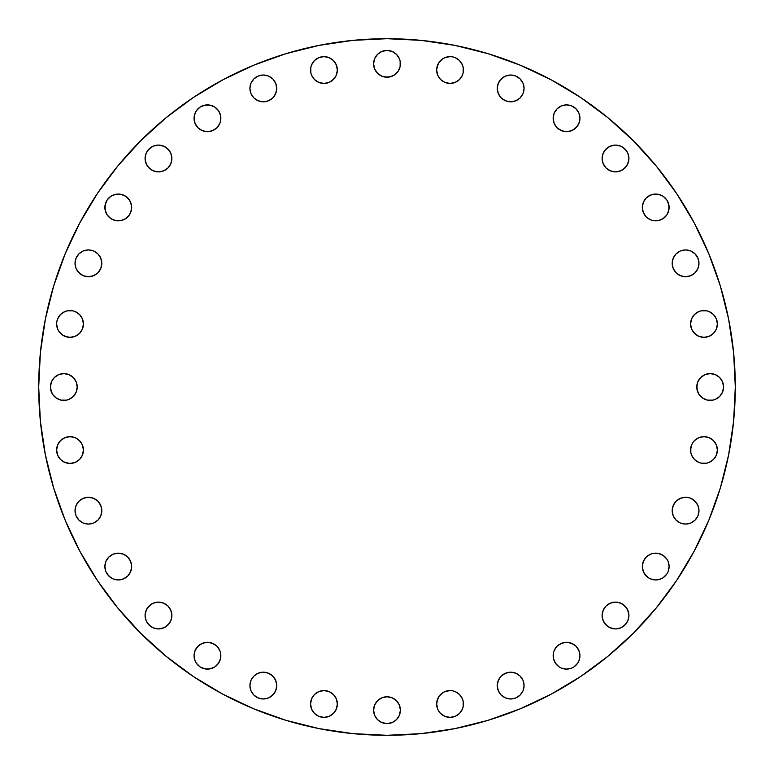 <?xml version="1.0" encoding="UTF-8"?>
<svg xmlns="http://www.w3.org/2000/svg" width="774" height="774" viewBox="0 0 774 774"><rect width="100%" height="100%" fill="white"/><g stroke="black" fill="none" stroke-linecap="round" stroke-linejoin="round"><path stroke-width="1.16" d="M88.42 524.075A13.4 13.4 0 0 1 75.02 510.676A13.4 13.4 0 0 1 88.42 497.276L83.292 498.301L78.948 501.204L76.045 505.548L75.02 510.676L76.045 515.803L78.948 520.147L83.292 523.05L88.42 524.075L93.548 523.05L97.892 520.147L100.794 515.803L101.81 510.676L100.794 505.548L97.892 501.204L93.548 498.301L88.42 497.276A13.4 13.4 0 0 1 101.81 510.676A13.4 13.4 0 0 1 88.42 524.075A13.4 13.4 0 0 0 91.003 523.824M118.287 579.949A13.4 13.4 0 0 1 104.887 566.549A13.4 13.4 0 0 1 118.287 553.158L113.159 554.174L108.815 557.077L105.903 561.421L104.887 566.549L105.903 571.676L108.815 576.02L113.159 578.923L118.287 579.949L123.414 578.923L127.758 576.02L130.661 571.676L131.677 566.549L130.661 561.421L127.758 557.077L123.414 554.174L118.287 553.158A13.4 13.4 0 0 1 131.677 566.549A13.4 13.4 0 0 1 118.287 579.949L123.414 578.923L125.727 577.685M158.477 628.923A13.4 13.4 0 0 1 145.077 615.524A13.4 13.4 0 0 1 158.477 602.124L153.349 603.149L149.005 606.052L146.102 610.396L145.077 615.524L146.102 620.651L149.005 624.995L153.349 627.898L158.477 628.923L163.604 627.898L167.948 624.995L170.851 620.651L171.876 615.524L170.851 610.396L167.948 606.052L163.604 603.149L158.477 602.124A13.4 13.4 0 0 1 171.876 615.524A13.4 13.4 0 0 1 158.477 628.923M202.324 668.097L207.451 669.113A13.4 13.4 0 0 1 194.051 655.713A13.4 13.4 0 0 1 207.451 642.323L202.324 643.339L197.98 646.242L195.077 650.586L194.051 655.713L195.077 660.841L196.315 663.163L200.011 666.859L204.839 668.852L210.064 668.852L214.891 666.859L218.587 663.163L220.59 658.326L220.59 653.101L219.826 650.586L216.923 646.242L212.579 643.339L207.451 642.323L202.324 643.339M263.324 698.98A13.4 13.4 0 0 1 249.925 685.58A13.4 13.4 0 0 1 263.324 672.19L258.197 673.206L253.853 676.108L250.95 680.452L249.925 685.58L250.95 690.708L253.853 695.052L258.197 697.955L263.324 698.98L268.452 697.955L272.796 695.052L275.699 690.708L276.724 685.58L275.699 680.452L272.796 676.108L268.452 673.206L263.324 672.19A13.4 13.4 0 0 1 276.724 685.58A13.4 13.4 0 0 1 263.324 698.98L265.937 698.719M329.056 716.356A13.4 13.4 0 0 1 310.558 703.972A13.4 13.4 0 0 1 323.948 690.572L318.82 691.598L314.476 694.501L311.574 698.845L310.558 703.972L311.574 709.1L314.476 713.444L318.82 716.347L323.948 717.372L329.076 716.347L333.42 713.444L336.322 709.1L337.348 703.972L336.322 698.845L333.42 694.501L329.076 691.598L323.948 690.572A13.4 13.4 0 0 1 337.348 703.972A13.4 13.4 0 0 1 323.948 717.372L329.076 716.347L333.42 713.444L335.084 711.412M373.6 710.184A13.4 13.4 0 0 1 387 696.784A13.4 13.4 0 0 1 400.4 710.184L399.374 705.056L396.472 700.712L392.128 697.809L387 696.784L381.872 697.809L377.528 700.712L374.626 705.056L373.6 710.184L374.626 715.311L377.528 719.656L381.872 722.558L387 723.574L392.128 722.558L396.472 719.656L399.374 715.311L400.4 710.184A13.4 13.4 0 0 1 387 723.574A13.4 13.4 0 0 1 373.6 710.184M437.668 698.854A13.4 13.4 0 0 0 436.652 703.963A13.4 13.4 0 0 1 450.052 690.572A13.4 13.4 0 0 1 463.442 703.972A13.4 13.4 0 0 0 463.191 701.389M440.561 694.51A13.4 13.4 0 0 0 437.678 698.835L436.652 703.972L437.678 709.1L438.916 711.412L440.58 713.444L444.924 716.347L450.052 717.372L455.18 716.347L459.524 713.444L462.426 709.1L463.191 706.585L463.191 701.36A13.4 13.4 0 0 0 455.189 691.598M455.16 691.588A13.4 13.4 0 0 0 452.684 690.834M463.191 701.36L462.426 698.845L459.524 694.501L455.18 691.598L452.664 690.834A13.4 13.4 0 0 0 450.081 690.572M452.664 690.834L450.052 690.572A13.4 13.4 0 0 0 447.449 690.834M444.924 691.598L442.612 692.836A13.4 13.4 0 0 1 444.905 691.608L450.052 690.572L447.44 690.834A13.4 13.4 0 0 0 444.944 691.588M442.593 692.846A13.4 13.4 0 0 0 440.59 694.491M497.276 685.58A13.4 13.4 0 0 1 510.676 672.19A13.4 13.4 0 0 1 524.075 685.58L523.05 680.452L520.147 676.108L515.803 673.206L510.676 672.19L505.548 673.206L501.204 676.108L498.301 680.452L497.276 685.58L498.301 690.708L501.204 695.052L505.548 697.955L510.676 698.98L515.803 697.955L520.147 695.052L523.05 690.708L524.075 685.58A13.4 13.4 0 0 1 510.676 698.98A13.4 13.4 0 0 1 497.276 685.58M559.089 644.587A13.4 13.4 0 0 0 557.096 646.232L554.174 650.586L553.41 653.101A13.4 13.4 0 0 0 553.158 655.713A13.4 13.4 0 0 1 566.549 642.323A13.4 13.4 0 0 1 579.949 655.713L578.923 650.586A13.4 13.4 0 0 0 559.128 644.568M579.949 655.694A13.4 13.4 0 0 0 578.933 650.595M553.41 653.101L553.41 658.326L555.413 663.163L559.109 666.859L561.421 668.097L566.549 669.113L571.676 668.097L573.989 666.859L577.685 663.163L578.923 660.841L579.949 655.713L578.923 650.586L576.02 646.242L571.676 643.339L566.549 642.323L561.421 643.339L557.077 646.242A13.4 13.4 0 0 0 555.422 648.254M555.403 648.293A13.4 13.4 0 0 0 554.184 650.566M554.165 650.615A13.4 13.4 0 0 0 553.42 653.082M602.124 615.524A13.4 13.4 0 0 1 615.524 602.124A13.4 13.4 0 0 1 628.923 615.524L627.898 610.396L624.995 606.052L620.651 603.149L615.524 602.124L610.396 603.149L606.052 606.052L603.149 610.396L602.124 615.524L603.149 620.651L606.052 624.995L610.396 627.898L615.524 628.923L620.651 627.898L624.995 624.995L627.898 620.651L628.923 615.524A13.4 13.4 0 0 1 615.524 628.923A13.4 13.4 0 0 1 602.124 615.524M644.568 559.128A13.4 13.4 0 0 0 642.323 566.549A13.4 13.4 0 0 1 655.713 553.158A13.4 13.4 0 0 1 669.113 566.549A13.4 13.4 0 0 0 666.869 559.128L663.163 555.413L658.326 553.41L653.101 553.41L650.586 554.174L646.242 557.077A13.4 13.4 0 0 0 644.587 559.089M666.849 559.089A13.4 13.4 0 0 0 665.195 557.087M665.176 557.067A13.4 13.4 0 0 0 663.173 555.422M663.144 555.403A13.4 13.4 0 0 0 660.87 554.184M660.822 554.165A13.4 13.4 0 0 0 658.355 553.42M658.306 553.41A13.4 13.4 0 0 0 653.121 553.41M653.082 553.42A13.4 13.4 0 0 0 650.615 554.165M650.566 554.184A13.4 13.4 0 0 0 648.293 555.403M648.254 555.422A13.4 13.4 0 0 0 646.261 557.067L643.339 561.421L642.575 563.936L642.575 569.161L643.339 571.676L646.242 576.02L648.273 577.685L650.586 578.923L655.713 579.949L660.841 578.923L663.163 577.685L666.859 573.989L668.097 571.676L669.113 566.549L668.097 561.421L666.859 559.109M674.444 503.235L676.108 501.204L673.206 505.548A13.4 13.4 0 0 0 672.19 510.676A13.4 13.4 0 0 1 685.58 497.276A13.4 13.4 0 0 1 698.98 510.676L697.955 505.548L695.052 501.204A13.4 13.4 0 0 0 680.452 498.301L676.108 501.204A13.4 13.4 0 0 0 673.216 505.538M698.98 510.646A13.4 13.4 0 0 0 698.719 508.083L698.98 510.676A13.4 13.4 0 0 1 685.58 524.075A13.4 13.4 0 0 1 672.19 510.676L673.206 515.803L676.108 520.147L680.452 523.05L685.58 524.075L690.708 523.05L695.052 520.147L697.955 515.803L698.98 510.676M698.719 508.044A13.4 13.4 0 0 0 697.964 505.577M697.945 505.528A13.4 13.4 0 0 0 696.726 503.245M696.706 503.216A13.4 13.4 0 0 0 695.071 501.213L690.708 498.301L688.192 497.537L685.58 497.276L680.452 498.301M690.834 447.449A13.4 13.4 0 0 0 690.572 450.023A13.4 13.4 0 0 1 703.972 436.652A13.4 13.4 0 0 1 717.372 450.052A13.4 13.4 0 0 0 716.356 444.944M691.588 444.944A13.4 13.4 0 0 0 690.834 447.42L690.834 452.664L691.598 455.18L694.501 459.524L698.845 462.426L701.36 463.191L706.585 463.191L709.1 462.426L713.444 459.524L716.347 455.18L717.372 450.052L716.347 444.924A13.4 13.4 0 0 0 715.118 442.612L713.444 440.58L709.1 437.678L703.972 436.652A13.4 13.4 0 0 0 698.854 437.668M715.108 442.602A13.4 13.4 0 0 0 713.454 440.59L711.412 438.916M713.434 440.57A13.4 13.4 0 0 0 709.1 437.678L706.585 436.913M709.09 437.668A13.4 13.4 0 0 0 703.982 436.652M703.972 436.652L698.845 437.678A13.4 13.4 0 0 0 694.51 440.561M694.491 440.59A13.4 13.4 0 0 0 692.846 442.593M698.845 437.678L694.501 440.58L692.836 442.612A13.4 13.4 0 0 0 691.608 444.905L690.572 450.052A13.4 13.4 0 0 0 703.972 463.442A13.4 13.4 0 0 0 717.372 450.052L716.347 444.924L713.444 440.58M697.809 381.872L696.784 387A13.4 13.4 0 0 1 710.184 373.6A13.4 13.4 0 0 1 723.574 387L722.558 381.872L719.656 377.528L715.311 374.626L710.184 373.6L705.056 374.626L700.712 377.528L697.809 381.872L697.045 384.388L697.045 389.612L699.048 394.44L702.744 398.136L707.571 400.139L712.796 400.139L715.311 399.374L719.656 396.472L722.558 392.128L723.574 387L722.558 381.872M706.585 310.809L701.36 310.809L698.845 311.574L694.501 314.476L691.598 318.82L690.572 323.948A13.4 13.4 0 0 1 703.972 310.558A13.4 13.4 0 0 1 717.372 323.948L716.347 318.82L713.444 314.476L709.1 311.574L706.585 310.809A13.4 13.4 0 0 0 701.389 310.809M717.372 323.929A13.4 13.4 0 0 0 717.111 321.355M717.111 321.316A13.4 13.4 0 0 0 716.356 318.83L713.444 314.476M716.347 318.811A13.4 13.4 0 0 0 706.614 310.819M701.331 310.819A13.4 13.4 0 0 0 691.598 318.811M691.588 318.84A13.4 13.4 0 0 0 690.834 321.316M690.834 321.355A13.4 13.4 0 0 0 690.572 323.919M672.19 263.324A13.4 13.4 0 0 1 685.58 249.925A13.4 13.4 0 0 1 698.98 263.324L697.955 258.197L695.052 253.853L690.708 250.95L685.58 249.925L680.452 250.95L676.108 253.853L673.206 258.197L672.19 263.324L673.206 268.452L676.108 272.796L680.452 275.699L685.58 276.724L690.708 275.699L695.052 272.796L697.955 268.452L698.98 263.324A13.4 13.4 0 0 1 685.58 276.724A13.4 13.4 0 0 1 672.19 263.324L673.206 268.452L676.108 272.796L678.14 274.46M643.339 202.324L642.323 207.451A13.4 13.4 0 0 1 655.713 194.051A13.4 13.4 0 0 1 669.113 207.451A13.4 13.4 0 0 0 655.733 194.051L650.586 195.077A13.4 13.4 0 0 0 642.323 207.451L643.339 212.579L646.242 216.923L650.586 219.826L653.101 220.59L658.326 220.59L663.163 218.587L666.859 214.891L668.852 210.064L668.852 204.839L666.859 200.011L663.163 196.315L658.326 194.313L653.101 194.313L650.586 195.077L646.242 197.98L643.339 202.324L642.323 207.451L643.339 212.579M655.694 194.051A13.4 13.4 0 0 0 650.595 195.077L648.273 196.315M602.124 158.477A13.4 13.4 0 0 1 615.524 145.077A13.4 13.4 0 0 1 628.923 158.477L627.898 153.349L624.995 149.005L620.651 146.102L615.524 145.077L610.396 146.102L606.052 149.005L603.149 153.349L602.124 158.477L603.149 163.604L606.052 167.948L610.396 170.851L615.524 171.876L620.651 170.851L624.995 167.948L627.898 163.604L628.923 158.477A13.4 13.4 0 0 1 615.524 171.876A13.4 13.4 0 0 1 602.124 158.477M553.158 118.287A13.4 13.4 0 0 1 566.549 104.887A13.4 13.4 0 0 1 579.949 118.287L578.923 113.159L576.02 108.815L571.676 105.903L566.549 104.887L561.421 105.903L557.077 108.815L554.174 113.159L553.158 118.287L554.174 123.414L557.077 127.758L561.421 130.661L566.549 131.677L571.676 130.661L576.02 127.758L578.923 123.414L579.949 118.287A13.4 13.4 0 0 1 566.549 131.677A13.4 13.4 0 0 1 553.158 118.287M497.276 88.42A13.4 13.4 0 0 1 510.676 75.02A13.4 13.4 0 0 1 524.075 88.42L523.05 83.292L520.147 78.948L515.803 76.045L510.676 75.02L505.548 76.045L501.204 78.948L498.301 83.292L497.276 88.42L498.301 93.548L501.204 97.892L505.548 100.794L510.676 101.81L515.803 100.794L520.147 97.892L523.05 93.548L524.075 88.42A13.4 13.4 0 0 1 510.676 101.81A13.4 13.4 0 0 1 497.276 88.42M440.57 60.566A13.4 13.4 0 0 0 437.678 64.9L436.652 70.028A13.4 13.4 0 0 1 450.052 56.628A13.4 13.4 0 0 1 463.442 70.028A13.4 13.4 0 0 0 463.191 67.444L462.426 64.9L459.524 60.556L455.18 57.653A13.4 13.4 0 0 0 452.684 56.889M463.181 67.386A13.4 13.4 0 0 0 455.18 57.653L452.664 56.889A13.4 13.4 0 0 0 450.071 56.628M452.664 56.889L450.052 56.628A13.4 13.4 0 0 0 444.944 57.644M444.924 57.653L442.612 58.892L444.924 57.653L450.052 56.628L444.924 57.653A13.4 13.4 0 0 0 442.612 58.882L438.916 62.588L436.913 67.415M442.602 58.892A13.4 13.4 0 0 0 440.59 60.546L438.916 62.588M437.668 64.9A13.4 13.4 0 0 0 436.652 70.018M381.872 76.191L387 77.216A13.4 13.4 0 0 1 373.6 63.816A13.4 13.4 0 0 1 387 50.426L381.872 51.442L377.528 54.344L374.626 58.689L373.6 63.816L374.626 68.944L377.528 73.288L381.872 76.191L384.388 76.955L389.612 76.955L394.44 74.952L398.136 71.256L400.139 66.429L400.139 61.204L399.374 58.689L396.472 54.344L392.128 51.442L387 50.426L381.872 51.442M310.809 67.415L310.809 72.64L311.574 75.155L314.476 79.499L318.82 82.402L323.948 83.428A13.4 13.4 0 0 1 310.558 70.028A13.4 13.4 0 0 1 323.948 56.628L318.82 57.653L314.476 60.556L311.574 64.9L310.809 67.415A13.4 13.4 0 0 0 310.809 72.611M323.929 56.628A13.4 13.4 0 0 0 321.355 56.889M321.316 56.889A13.4 13.4 0 0 0 318.83 57.644L314.476 60.556M318.811 57.653A13.4 13.4 0 0 0 310.819 67.386M310.819 72.669A13.4 13.4 0 0 0 318.811 82.402M318.84 82.412A13.4 13.4 0 0 0 321.316 83.166M321.355 83.166A13.4 13.4 0 0 0 323.919 83.428M263.324 101.81A13.4 13.4 0 0 1 249.925 88.42A13.4 13.4 0 0 1 263.324 75.02L258.197 76.045L253.853 78.948L250.95 83.292L249.925 88.42L250.95 93.548L253.853 97.892L258.197 100.794L263.324 101.81L268.452 100.794L272.796 97.892L275.699 93.548L276.724 88.42L275.699 83.292L272.796 78.948L268.452 76.045L263.324 75.02A13.4 13.4 0 0 1 276.724 88.42A13.4 13.4 0 0 1 263.324 101.81L268.452 100.794L272.796 97.892L274.46 95.86M202.324 130.661L207.451 131.677A13.4 13.4 0 0 1 194.051 118.287A13.4 13.4 0 0 1 207.451 104.887A13.4 13.4 0 0 0 194.051 118.267L195.077 123.414A13.4 13.4 0 0 0 207.451 131.677L212.579 130.661L216.923 127.758L219.826 123.414L220.59 120.899L220.59 115.674L218.587 110.837L214.891 107.141L210.064 105.148L204.839 105.148L200.011 107.141L196.315 110.837L194.313 115.674L194.313 120.899L195.077 123.414L197.98 127.758L202.324 130.661L207.451 131.677L212.579 130.661M194.051 118.306A13.4 13.4 0 0 0 195.067 123.405M158.477 171.876A13.4 13.4 0 0 1 145.077 158.477A13.4 13.4 0 0 1 158.477 145.077L153.349 146.102L149.005 149.005L146.102 153.349L145.077 158.477L146.102 163.604L149.005 167.948L153.349 170.851L158.477 171.876L163.604 170.851L167.948 167.948L170.851 163.604L171.876 158.477L170.851 153.349L167.948 149.005L163.604 146.102L158.477 145.077A13.4 13.4 0 0 1 171.876 158.477A13.4 13.4 0 0 1 158.477 171.876M115.694 220.59A13.4 13.4 0 0 0 118.287 220.842A13.4 13.4 0 0 1 104.887 207.451A13.4 13.4 0 0 1 118.287 194.051A13.4 13.4 0 0 0 107.131 214.882L110.837 218.587L115.674 220.59L120.899 220.59L125.727 218.587L129.422 214.891L131.425 210.064L131.425 204.839L129.422 200.011L125.727 196.315L120.899 194.313L115.674 194.313L110.837 196.315L107.141 200.011L105.148 204.839L105.148 210.064L107.141 214.891M107.151 214.911A13.4 13.4 0 0 0 108.805 216.913M108.824 216.933A13.4 13.4 0 0 0 110.827 218.578M110.856 218.597A13.4 13.4 0 0 0 113.139 219.816M113.178 219.835A13.4 13.4 0 0 0 115.645 220.58M88.42 276.724A13.4 13.4 0 0 1 75.02 263.324A13.4 13.4 0 0 1 88.42 249.925L83.292 250.95L78.948 253.853L76.045 258.197L75.02 263.324L76.045 268.452L78.948 272.796L83.292 275.699L88.42 276.724L93.548 275.699L97.892 272.796L100.794 268.452L101.81 263.324L100.794 258.197L97.892 253.853L93.548 250.95L88.42 249.925A13.4 13.4 0 0 1 101.81 263.324A13.4 13.4 0 0 1 88.42 276.724M60.566 333.43A13.4 13.4 0 0 0 64.9 336.322L70.028 337.348A13.4 13.4 0 0 1 56.628 323.948A13.4 13.4 0 0 1 70.028 310.558A13.4 13.4 0 0 0 67.444 310.809L64.9 311.574L60.556 314.476L57.653 318.82A13.4 13.4 0 0 0 56.889 321.316M67.386 310.819A13.4 13.4 0 0 0 57.653 318.82L56.889 321.336A13.4 13.4 0 0 0 56.628 323.929M56.889 321.336L56.628 323.948A13.4 13.4 0 0 0 57.644 329.056M57.653 329.076L58.892 331.388L57.653 329.076L56.628 323.948L57.653 329.076A13.4 13.4 0 0 0 58.882 331.388L62.588 335.084L67.415 337.087M58.892 331.398A13.4 13.4 0 0 0 60.546 333.41L62.588 335.084M64.9 336.332A13.4 13.4 0 0 0 70.018 337.348M70.028 463.442A13.4 13.4 0 0 1 56.628 450.052A13.4 13.4 0 0 1 70.028 436.652L64.9 437.678L60.556 440.58L57.653 444.924L56.628 450.052L57.653 455.18L60.556 459.524L64.9 462.426L70.028 463.442L75.155 462.426L79.499 459.524L82.402 455.18L83.428 450.052L82.402 444.924L79.499 440.58L75.155 437.678L70.028 436.652A13.4 13.4 0 0 1 83.428 450.052A13.4 13.4 0 0 1 70.028 463.442A13.4 13.4 0 0 0 72.611 463.191M51.442 381.872L50.426 387A13.4 13.4 0 0 1 63.816 373.6A13.4 13.4 0 0 1 77.216 387L76.191 381.872L73.288 377.528L68.944 374.626L63.816 373.6L58.689 374.626L54.344 377.528L51.442 381.872L50.678 384.388L50.678 389.612L52.68 394.44L56.376 398.136L61.204 400.139L66.429 400.139L68.944 399.374L73.288 396.472L76.191 392.128L77.216 387L76.191 381.872M735.3 387A348.3 348.3 0 0 1 387 735.3A348.3 348.3 0 0 1 38.7 387L40.374 352.857L45.395 319.052L53.696 285.896L65.21 253.708L79.828 222.815L97.398 193.49L117.764 166.042L140.713 140.713L166.042 117.764L193.49 97.398L222.815 79.828L253.708 65.21L285.896 53.696L319.052 45.395L352.857 40.374L387 38.7L421.143 40.374L454.948 45.395L488.104 53.696L520.292 65.21L551.185 79.828L580.51 97.398L607.958 117.764L633.287 140.713L656.236 166.042L676.602 193.49L694.172 222.815L708.791 253.708L720.304 285.896L728.605 319.052L733.626 352.857L735.3 387L733.626 421.143L728.605 454.948L720.304 488.104L708.791 520.292L694.172 551.185L676.602 580.51L656.236 607.958L633.287 633.287L607.958 656.236L580.51 676.602L551.185 694.172L520.292 708.791L488.104 720.304L454.948 728.605L421.143 733.626L387 735.3L352.857 733.626L319.052 728.605L285.896 720.304L253.708 708.791L222.815 694.172L193.49 676.602L166.042 656.236L140.713 633.287L117.764 607.958L97.398 580.51L79.828 551.185L65.21 520.292L53.696 488.104L45.395 454.948L40.374 421.143L38.7 387A348.3 348.3 0 0 1 387 38.7A348.3 348.3 0 0 1 735.3 387M438.916 696.532L442.612 692.836L438.916 696.532L436.913 701.36M673.206 505.548L672.19 510.676L673.206 505.548M692.836 442.612L691.598 444.924M690.572 323.948L691.598 329.076L694.501 333.42L698.845 336.322L703.972 337.348L709.1 336.322L713.444 333.42L716.347 329.076L717.372 323.948A13.4 13.4 0 0 1 703.972 337.348A13.4 13.4 0 0 1 690.572 323.948L690.834 326.56M463.442 70.028A13.4 13.4 0 0 1 450.052 83.428A13.4 13.4 0 0 1 436.652 70.028L437.678 75.155L440.58 79.499L444.924 82.402L450.052 83.428L455.18 82.402L459.524 79.499L462.426 75.155L463.191 72.64L463.191 67.415M323.948 83.428L329.076 82.402L333.42 79.499L336.322 75.155L337.348 70.028L336.322 64.9L333.42 60.556L329.076 57.653L323.948 56.628A13.4 13.4 0 0 1 337.348 70.028A13.4 13.4 0 0 1 323.948 83.428L326.56 83.166M70.028 310.558A13.4 13.4 0 0 1 83.428 323.948A13.4 13.4 0 0 1 70.028 337.348L75.155 336.322L79.499 333.42L82.402 329.076L83.428 323.948L82.402 318.82L79.499 314.476L75.155 311.574L72.64 310.809L67.415 310.809M720.304 488.104L708.791 520.292M580.51 676.602L551.185 694.172M285.896 720.304L253.708 708.791M97.398 580.51L79.828 551.185M53.696 285.896L65.21 253.708M193.49 97.398L222.815 79.828M488.104 53.696L520.292 65.21M676.602 193.49L694.172 222.815M97.892 520.147L100.794 515.803A13.4 13.4 0 0 1 91.061 523.804M101.81 510.676L100.794 505.548L97.892 501.204L95.86 499.54M88.43 497.276A13.4 13.4 0 0 1 93.548 498.301L91.032 497.537M75.281 508.063L75.02 510.676M76.045 515.803L77.284 518.116M130.661 571.676L131.677 566.549L130.661 561.421M113.159 554.174L110.837 555.413M105.903 561.421L104.887 566.549L105.903 571.676M107.141 573.989L110.837 577.685L113.159 578.923M161.089 628.662L165.917 626.659L169.612 622.964M170.851 610.396L167.948 606.052M151.036 604.388L147.341 608.083L145.338 612.911M147.341 622.964L151.036 626.659M153.349 627.898L155.864 628.662M212.579 643.339L207.451 642.323A13.4 13.4 0 0 1 220.842 655.713A13.4 13.4 0 0 1 207.451 669.113L212.579 668.097M200.011 644.578L196.315 648.273M195.077 650.586L194.051 655.713M195.077 660.841L196.315 663.163M270.765 696.716L274.46 693.02M275.699 690.708L276.463 688.192M272.796 676.108L270.765 674.444M268.452 673.206L263.324 672.19M258.197 673.206L253.853 676.108M333.43 713.434A13.4 13.4 0 0 0 336.322 709.1L337.087 706.585M329.056 691.588A13.4 13.4 0 0 0 326.58 690.834L323.948 690.572A13.4 13.4 0 0 1 326.551 690.834M318.82 691.598L316.508 692.836M314.476 713.444L318.82 716.347M381.872 722.558L387 723.574L392.128 722.558M392.128 697.809L387 696.784L381.872 697.809M440.58 713.444L442.612 715.108M444.924 716.347L450.052 717.372M455.18 716.347L459.524 713.444M508.063 698.719L510.676 698.98M515.803 697.955L518.116 696.716M520.147 676.108L515.803 673.206M510.676 672.19L505.548 673.206L501.204 676.108L499.54 678.14M498.301 680.452L497.537 682.968M554.174 660.841L555.413 663.163M561.421 668.097L566.549 669.113L571.676 668.097M573.989 666.859L577.685 663.163L578.923 660.841M578.923 650.586L577.685 648.273M571.676 643.339L566.549 642.323L561.421 643.339M604.388 622.964L608.083 626.659L612.911 628.662M622.964 626.659L626.659 622.964M627.898 620.651L628.662 618.136M628.662 612.911L626.659 608.083L622.964 604.388M610.396 603.149L608.083 604.388M643.339 561.421L642.323 566.549L643.339 571.676M644.578 573.989L648.273 577.685M650.586 578.923L655.713 579.949M660.841 578.923L663.163 577.685M668.097 571.676L669.113 566.549L668.097 561.421M673.206 515.803L676.108 520.147M696.716 503.235L693.02 499.54M690.708 498.301L688.192 497.537M691.598 455.18L692.836 457.492M713.444 459.524L716.347 455.18M716.347 444.924L715.108 442.612M722.558 392.128L723.574 387A13.4 13.4 0 0 1 710.184 400.4A13.4 13.4 0 0 1 696.784 387L697.809 392.128M692.836 331.388L696.532 335.084M698.845 336.322L701.36 337.087M713.444 333.42L715.108 331.388M716.347 329.076L717.372 323.948M680.452 275.699L682.968 276.463M698.719 265.937L698.98 263.324M697.955 258.197L696.716 255.884M676.108 253.853L673.206 258.197M660.841 219.826L663.163 218.587M668.097 212.579L669.113 207.451L668.097 202.324M666.859 200.011L663.163 196.315L660.841 195.077M603.149 163.604L604.388 165.917M622.964 169.612L626.659 165.917L628.662 161.089M626.659 151.036L622.964 147.341M620.651 146.102L618.136 145.338M612.911 145.338L608.083 147.341L604.388 151.036M561.421 130.661L566.549 131.677L571.676 130.661M573.989 129.422L577.685 125.727M578.923 123.414L579.949 118.287M578.923 113.159L577.685 110.837M571.676 105.903L566.549 104.887L561.421 105.903M501.204 97.892L503.235 99.556M505.548 100.794L510.676 101.81M515.803 100.794L518.116 99.556M510.676 75.02L508.063 75.281M503.235 77.284L499.54 80.98M498.301 83.292L497.537 85.808M447.44 83.166L450.052 83.428M455.18 82.402L457.492 81.164M459.524 60.556L455.18 57.653M442.612 58.892L440.58 60.556M392.128 51.442L387 50.426A13.4 13.4 0 0 1 400.4 63.816A13.4 13.4 0 0 1 387 77.216L392.128 76.191M331.388 81.164L335.084 77.468M336.322 75.155L337.087 72.64M333.42 60.556L331.388 58.892M329.076 57.653L323.948 56.628M275.699 93.548L276.463 91.032M265.937 75.281L263.324 75.02M258.197 76.045L255.884 77.284M253.853 97.892L258.197 100.794M219.826 113.159L218.587 110.837M212.579 105.903L207.451 104.887L202.324 105.903M200.011 107.141L196.315 110.837L195.077 113.159M195.077 123.414L196.315 125.727M163.604 170.851L165.917 169.612M169.612 151.036L165.917 147.341L161.089 145.338M151.036 147.341L147.341 151.036M146.102 153.349L145.338 155.864M145.338 161.089L147.341 165.917L151.036 169.612M130.661 212.579L131.677 207.451L130.661 202.324M129.422 200.011L125.727 196.315M123.414 195.077L118.287 194.051A13.4 13.4 0 0 1 131.677 207.451A13.4 13.4 0 0 1 118.287 220.842M113.159 195.077L110.837 196.315M105.903 202.324L104.887 207.451L105.903 212.579M97.892 272.796L99.556 270.765M100.794 268.452L101.81 263.324M100.794 258.197L97.892 253.853M75.02 263.324L75.281 265.937M77.284 270.765L80.98 274.46M83.292 275.699L85.808 276.463M83.166 326.56L83.428 323.948M82.402 318.82L81.164 316.508M60.556 314.476L57.653 318.82M58.892 331.388L60.556 333.42M77.468 461.188L79.499 459.524M83.166 447.449A13.4 13.4 0 0 1 83.428 450.023L83.166 447.44A13.4 13.4 0 0 0 82.412 444.944M82.392 444.905A13.4 13.4 0 0 0 81.173 442.622L77.468 438.916M79.49 440.561A13.4 13.4 0 0 0 75.165 437.678L72.64 436.913M60.556 440.58L58.892 442.612M57.653 444.924L56.628 450.052M57.653 455.18L60.556 459.524M76.191 392.128L77.216 387A13.4 13.4 0 0 1 63.816 400.4A13.4 13.4 0 0 1 50.426 387L51.442 392.128M72.669 463.181A13.4 13.4 0 0 0 82.402 455.189M82.412 455.16A13.4 13.4 0 0 0 83.166 452.684M83.166 452.645A13.4 13.4 0 0 0 83.428 450.081M81.154 442.593A13.4 13.4 0 0 0 79.509 440.59M75.146 437.668A13.4 13.4 0 0 0 70.037 436.652M207.451 104.887A13.4 13.4 0 0 1 220.842 118.287A13.4 13.4 0 0 1 207.451 131.677M669.113 207.451A13.4 13.4 0 0 1 655.713 220.842A13.4 13.4 0 0 1 642.323 207.451M669.113 566.549A13.4 13.4 0 0 1 655.713 579.949A13.4 13.4 0 0 1 642.323 566.549M579.949 655.713A13.4 13.4 0 0 1 566.549 669.113A13.4 13.4 0 0 1 553.158 655.713M463.442 703.972A13.4 13.4 0 0 1 450.052 717.372A13.4 13.4 0 0 1 436.652 703.972M329.095 716.337A13.4 13.4 0 0 0 331.388 715.118M331.398 715.108A13.4 13.4 0 0 0 333.41 713.454M336.332 709.09A13.4 13.4 0 0 0 337.348 703.982M337.348 703.963A13.4 13.4 0 0 0 336.332 698.854M336.322 698.835A13.4 13.4 0 0 0 333.439 694.51M333.41 694.491A13.4 13.4 0 0 0 331.407 692.846M331.378 692.827A13.4 13.4 0 0 0 329.095 691.608M207.451 669.113A13.4 13.4 0 0 0 214.872 666.869M214.911 666.849A13.4 13.4 0 0 0 216.913 665.195M216.933 665.176A13.4 13.4 0 0 0 218.578 663.173M218.597 663.144A13.4 13.4 0 0 0 219.816 660.861M219.835 660.822A13.4 13.4 0 0 0 220.58 658.355M220.59 658.306A13.4 13.4 0 0 0 220.59 653.121M220.58 653.082A13.4 13.4 0 0 0 219.835 650.615M219.816 650.566A13.4 13.4 0 0 0 218.597 648.293M218.578 648.254A13.4 13.4 0 0 0 214.911 644.587M214.872 644.568A13.4 13.4 0 0 0 207.451 642.323M118.306 579.949A13.4 13.4 0 0 0 123.405 578.933M123.414 578.923A13.4 13.4 0 0 0 129.432 559.128M129.413 559.089A13.4 13.4 0 0 0 125.746 555.422M125.707 555.403A13.4 13.4 0 0 0 123.434 554.184M123.385 554.165A13.4 13.4 0 0 0 120.918 553.42M120.879 553.41A13.4 13.4 0 0 0 118.287 553.158M100.794 515.794A13.4 13.4 0 0 0 101.558 513.307M101.558 513.278A13.4 13.4 0 0 0 100.804 505.567M100.784 505.538A13.4 13.4 0 0 0 97.901 501.213"/></g></svg>
